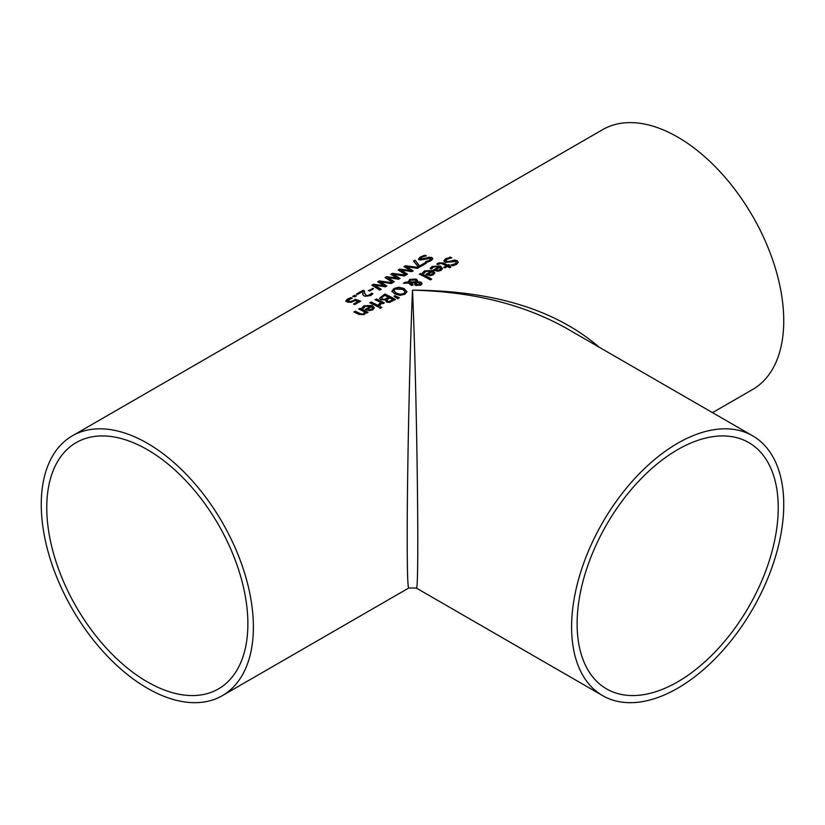 <?xml version="1.0" encoding="UTF-8"?>
<svg xmlns="http://www.w3.org/2000/svg" width="825" height="825" viewBox="0 0 825 825"><rect width="100%" height="100%" fill="white"/><g stroke="black" fill="none" stroke-linecap="round" stroke-linejoin="round"><path stroke-width="1.24" d="M354.08 304.26L357.998 301.496A150.006 86.604 -120 0 0 355.173 300.517L351.151 302.29L347.5 302.125L345.881 300.805M347.768 300.836L348.954 301.795L351.079 301.919L355.152 299.774A149.407 86.264 60 0 1 360.092 301.476M345.881 301.373L347.449 299.609L350.821 298.155A149.407 86.264 60 0 1 351.44 298.32M345.881 300.867L347.449 299.093L350.821 297.65A150.006 86.604 60 0 1 352.327 298.052L347.768 300.486L351.079 301.919M351.079 301.414L355.152 299.774M355.152 299.269A150.006 86.604 60 0 1 360.618 301.177L354.791 304.538A150.006 86.604 -120 0 0 353.543 304.074L357.998 301.496M430.279 268.775L432.321 266.908L440.447 266.558L442.509 268.672M433.94 270.208L438.993 266.795L433.507 266.939L431.733 268.971A150.006 86.604 -120 0 0 430.279 268.29L432.321 266.413L440.447 266.062L442.53 268.424L441.014 270.404L437.827 271.26L434.208 270.342A150.006 86.604 -120 0 0 433.486 269.981L438.993 266.795M437.869 270.796L439.993 270.26L440.952 269.002L440.014 267.31L435.817 269.744L437.869 270.796L440.952 268.517M435.817 269.744L437.869 270.311M450.017 257.039A150.006 86.604 60 0 1 451.791 257.874L447.037 259.174L445.748 260.556L446.449 261.381L449.377 261.432L454.462 260.04L457.071 260.659L458.236 262.237L456.534 264.412L452.698 265.846A150.006 86.604 -120 0 0 451.007 264.907L455.225 263.773L456.349 262.608L455.74 261.587L445.201 262.34L443.912 260.71L445.717 258.668L450.017 257.534A149.407 86.264 60 0 1 451.017 257.998M443.912 261.205L445.717 259.163L450.017 257.534M445.789 260.803L446.449 261.876L449.377 261.927L454.462 260.535L457.071 261.154L458.215 262.494M451.11 265.33L455.225 264.268L456.328 262.67M422.596 273.209L424.648 271.332L432.764 270.982L434.837 273.096M426.257 274.642L431.32 271.229L425.834 271.373L424.06 273.405A150.006 86.604 -120 0 0 422.596 272.714L424.648 270.847L432.764 270.497L434.858 272.858L433.331 274.838L430.145 275.684L426.535 274.777A150.006 86.604 -120 0 0 425.803 274.416L431.32 271.229M430.186 275.23L432.31 274.684L433.28 273.436L432.341 271.745L428.134 274.168L430.186 275.23L433.28 272.951M428.134 274.168L430.186 274.735M437.013 264.454L438.281 263.495L443.2 263.371A149.407 86.264 60 0 1 447.604 265.598L448.511 265.083A149.407 86.264 60 0 1 449.182 265.444M447.604 265.114L448.511 264.588A150.006 86.604 60 0 1 449.615 265.186L448.718 265.712A150.006 86.604 60 0 1 450.997 266.98L449.656 267.754A150.006 86.604 -120 0 0 447.377 266.485L444.902 267.908A150.006 86.604 -120 0 0 443.798 267.31L446.263 265.887A150.006 86.604 -120 0 0 442.478 263.948L440.736 263.319L438.219 264.516A150.006 86.604 -120 0 0 437.013 263.959L438.281 263L443.2 262.876A150.006 86.604 60 0 1 447.604 265.114L447.604 265.598M448.718 265.712L448.718 266.197A149.407 86.264 60 0 1 450.574 267.228M446.263 265.887L444.242 267.548M419.719 274.364L420.585 273.869A149.407 86.264 60 0 1 431.238 279.345M420.585 273.374A150.006 86.604 60 0 1 431.661 279.108L430.32 279.881A150.006 86.604 -120 0 0 419.234 274.147L420.585 273.869M405.219 282.243L408.189 282.109L409.674 279.448L416.12 279.015L417.44 280.345L417.254 281.707L421.049 282.15L422.008 283.511L420.688 285.151L415.81 285.46L414.779 284.439L415.212 282.862L410.138 282.996L413.067 284.646L411.675 285.45A150.006 86.604 -120 0 0 410.984 285.089L408.561 283.058L403.394 283.295L405.219 282.243L408.189 282.604L409.674 279.933L416.12 279.5L417.471 280.964M404.332 283.253L405.219 282.738M408.117 281.521L408.189 282.604M410.138 282.996L413.067 285.13M415.212 282.862L414.779 284.924M417.44 280.84L417.254 282.191L421.049 282.635L422.008 284.006M409.386 281.851L409.437 282.542L416.068 282.325L416.068 281.026L414.996 280.026L410.448 280.201L409.437 282.057L416.068 281.83L416.068 281.026M416.068 282.325L416.068 281.521L416.068 282.325M416.398 282.738L416.192 284.305L417.068 285.068L419.853 285.099L419.719 282.985L416.398 282.738L416.192 283.81L417.068 284.584L419.853 284.604L420.43 283.872L419.853 285.099L419.719 283.48M416.398 283.233L416.192 284.305L416.398 283.233M391.947 291.668L393.927 289.028L398.795 287.719L404.137 288.998L406.952 291.926M393.896 290.947L396.227 293.566L400.3 294.762L403.745 294.02L405.003 292.05M405.003 291.565L402.662 289.358L395.134 289.101L393.865 290.699L396.227 293.071L400.3 294.278L403.745 293.535L405.023 292.132M406.972 291.658L404.982 294.216L400.125 295.381L394.762 293.917L391.947 291.173L393.927 288.533L398.795 287.224L404.137 288.502L406.952 291.875M379.572 298.165L384.832 294.02A150.006 86.604 60 0 1 395.433 299.475L389.41 302.455L386.347 302.002L385.574 299.929A150.006 86.604 -120 0 0 385.522 299.908L380.892 299.712L379.593 298.403M379.593 298.423L384.832 294.504A149.407 86.264 60 0 1 395.01 299.722M384.811 299.166L388.544 297.309L384.811 299.661L382.305 298.836L384.811 299.661M388.544 297.309A150.006 86.604 -120 0 0 384.625 295.391L381.521 297.65L382.305 299.331M381.521 297.65L382.305 298.836M389.276 301.342L392.824 299.609L389.276 301.837L387.626 301.043L389.276 301.837M392.824 299.609A150.006 86.604 -120 0 0 389.72 297.918L386.853 299.97L387.626 301.537M386.853 299.97L387.626 301.043M394.319 296.474L398.857 298.042M394.876 295.67L399.31 297.773L397.733 298.691L393.917 296.227L394.876 296.154M371.054 301.971A150.006 86.604 60 0 1 379.015 305.951L377.675 306.725A150.006 86.604 -120 0 0 369.713 302.744L371.054 302.466A149.407 86.264 60 0 1 378.572 306.199M370.188 302.961L371.054 302.466M375.468 299.908L376.334 299.413A149.407 86.264 60 0 1 383.862 303.146M378.706 305.013L380.645 302.445A150.006 86.604 -120 0 0 374.993 299.692L376.334 299.413M376.334 298.918A150.006 86.604 60 0 1 384.295 302.899L382.955 303.672A150.006 86.604 -120 0 0 381.769 303.033L380.036 305.312A150.006 86.604 -120 0 0 378.644 304.569L378.706 304.6M378.706 304.528L380.645 302.445M362.062 308.158L364.103 306.292L372.23 305.941L374.292 308.055M370.776 306.178L365.289 306.323L363.526 308.354A150.006 86.604 -120 0 0 362.062 307.673L364.103 305.797L372.23 305.446L374.313 307.808L372.797 309.787L369.61 310.643L366.001 309.736A150.006 86.604 -120 0 0 365.269 309.365L370.776 306.178L365.722 309.592M369.652 309.695L371.776 309.148L372.735 307.9L371.776 309.643L369.652 310.179L367.599 309.127L369.652 310.179M372.735 307.9L371.797 306.694L367.599 309.127M379.335 307.746L380.418 307.117A149.407 86.264 60 0 1 381.387 307.663M380.418 306.632A150.006 86.604 60 0 1 381.81 307.416L380.294 308.292A150.006 86.604 -120 0 0 378.902 307.508L380.418 307.117M358.978 314.428A150.006 86.604 -120 0 0 353.822 311.922L355.162 311.644A149.407 86.264 60 0 1 359.7 313.82L361.732 314.593L363.577 314.181L364.671 311.994A150.006 86.604 -120 0 0 358.72 309.086L360.061 308.313A150.006 86.604 60 0 1 368.022 312.293L366.682 313.067A150.006 86.604 -120 0 0 365.795 312.593L364.495 314.583L358.978 314.428M354.296 312.139L355.162 311.644M355.162 311.149A150.006 86.604 60 0 1 359.7 313.335L361.732 314.098L363.577 313.696L364.671 311.994M360.061 308.313L360.061 308.808A149.407 86.264 60 0 1 367.589 312.541M359.205 309.303L360.061 308.808M418.512 259.411L420.317 257.565L424.627 255.76A149.407 86.264 60 0 1 425.391 255.967M425.721 262.02L429.825 260.731L430.351 258.875M430.351 258.369L419.801 260.081L418.512 258.895L420.317 257.049L424.627 255.255A150.006 86.604 60 0 1 426.401 255.74L421.647 257.307L421.049 259.163L429.072 257.225L431.671 257.472L432.847 258.658L431.145 260.638L427.298 262.195A150.006 86.604 -120 0 0 425.618 261.587L429.825 260.236L430.351 258.369L430.918 259.256M420.43 258.813L421.049 259.669L423.978 259.401L429.072 257.73L431.671 257.967L432.816 258.926M420.348 259.081L421.049 259.669M415.088 260.236L419.595 265.939L425.071 262.773A150.006 86.604 60 0 1 426.319 263.237L419.585 267.125A150.006 86.604 -120 0 0 417.997 266.537L413.573 261.102L415.088 260.236L419.595 266.434L425.071 263.278A149.407 86.264 60 0 1 425.803 263.536M413.872 261.442L415.088 260.741M400.713 269.971L407.488 274.117L406.106 274.911L398.155 270.002L399.743 269.094L410.706 270.548L403.992 266.63L405.56 265.733L418.873 267.537L417.419 268.373L406.498 266.722L413.181 270.827L411.737 271.652L400.713 269.971L407.086 274.343M406.498 266.722L412.778 271.054M404.456 266.877L405.56 266.238L418.223 267.919M398.619 270.249L399.743 269.6L410.706 270.548M392.411 273.323L405.725 275.127L404.271 275.973L393.35 274.312L400.022 278.417L398.588 279.252L387.564 277.561L394.34 281.707L392.948 282.501L385.007 277.592L386.595 276.684L397.547 278.644L390.844 274.23L392.411 273.323L405.065 275.509M385.461 277.839L386.595 277.19M386.595 276.684L397.547 278.138M391.308 274.467L392.411 273.828M387.564 277.561L393.938 281.933M393.35 274.312L399.63 278.644M374.406 285.151L381.181 289.297L379.799 290.101L371.858 285.192L373.436 284.274L384.398 285.739L377.695 281.82L379.263 280.912L392.576 282.728L391.122 283.563L380.191 281.903L386.873 286.017L385.44 286.842L374.406 285.151L380.789 289.523M380.191 281.903L386.482 286.244M378.159 282.057L379.263 281.428L391.916 283.099M372.312 285.429L373.436 284.78L384.398 285.739M379.263 280.912L379.263 281.428M372.353 288.327A150.006 86.604 60 0 1 373.642 288.719L369.631 291.039A150.006 86.604 -120 0 0 368.342 290.637L372.353 288.822A149.407 86.264 60 0 1 373.086 289.049M368.909 290.812L372.353 288.822M362.783 294.339L362.835 291.431L357.627 294.442A150.006 86.604 -120 0 0 356.39 294.113L362.938 290.338A150.006 86.604 60 0 1 364.444 290.74L364.433 292.947L366.114 295.391L367.971 295.567L371.394 293.628A149.407 86.264 60 0 1 372.591 294.061M364.382 292.298L366.114 295.897L367.971 296.062L370.868 294.484M356.998 294.278L362.938 290.854A149.407 86.264 60 0 1 364.403 291.235M371.394 293.133A150.006 86.604 60 0 1 372.91 293.679L370.827 295.494L364.753 296.257L363.175 295.226L362.742 293.061M364.382 292.555L364.433 293.452M362.783 293.834L362.835 291.431M362.938 290.338L362.938 290.854M354.399 295.267A150.006 86.604 60 0 1 356.431 295.814L354.729 296.794A150.006 86.604 -120 0 0 352.698 296.247L354.399 295.773A149.407 86.264 60 0 1 355.833 296.154M353.306 296.412L354.399 295.773M72.322 435.837A150.006 86.604 60 0 1 187.914 476.025A150.006 86.604 60 0 1 253.388 626.99A150.006 86.604 60 0 1 222.327 695.661A150.006 86.604 60 0 1 72.322 609.046A150.006 86.604 60 0 1 72.322 435.837L602.673 129.638A150.006 86.604 60 0 1 718.266 169.826A150.006 86.604 60 0 1 783.75 320.791A150.006 86.604 60 0 1 752.678 389.462L712.522 412.644M599.187 347.212C555.462 309.571 493.237 290.555 412.5 290.163C409.664 355.895 407.137 474.127 407.199 538.189C407.22 571.199 407.736 587.812 408.746 588.029L408.777 588.008M416.223 588.008L416.254 588.029C419.605 596.64 417.037 392.721 412.5 290.163C472.147 291.555 523.401 304.229 566.259 328.206L752.678 435.837A150.006 86.604 -60 0 1 783.75 504.508A150.006 86.604 -60 0 1 677.676 688.225A150.006 86.604 -60 0 1 602.673 695.661A150.006 86.604 -60 0 1 602.673 522.442A150.006 86.604 -60 0 1 752.678 435.837M677.676 449.635A142.209 82.108 -60 0 1 748.78 442.592A142.209 82.108 -60 0 1 748.78 606.798A142.209 82.108 -60 0 1 606.571 688.906A142.209 82.108 -60 0 1 577.118 623.803A142.209 82.108 -60 0 1 677.676 449.635M147.324 681.863A142.209 82.108 60 0 1 54.419 556.545A142.209 82.108 60 0 1 76.22 442.592A142.209 82.108 60 0 1 218.429 524.69A142.209 82.108 60 0 1 218.429 688.906A142.209 82.108 60 0 1 147.324 681.863M347.449 299.093L347.449 299.609M420.317 257.049L420.317 257.565M222.327 695.661L408.746 588.019L416.254 588.019L602.673 695.661"/></g></svg>
